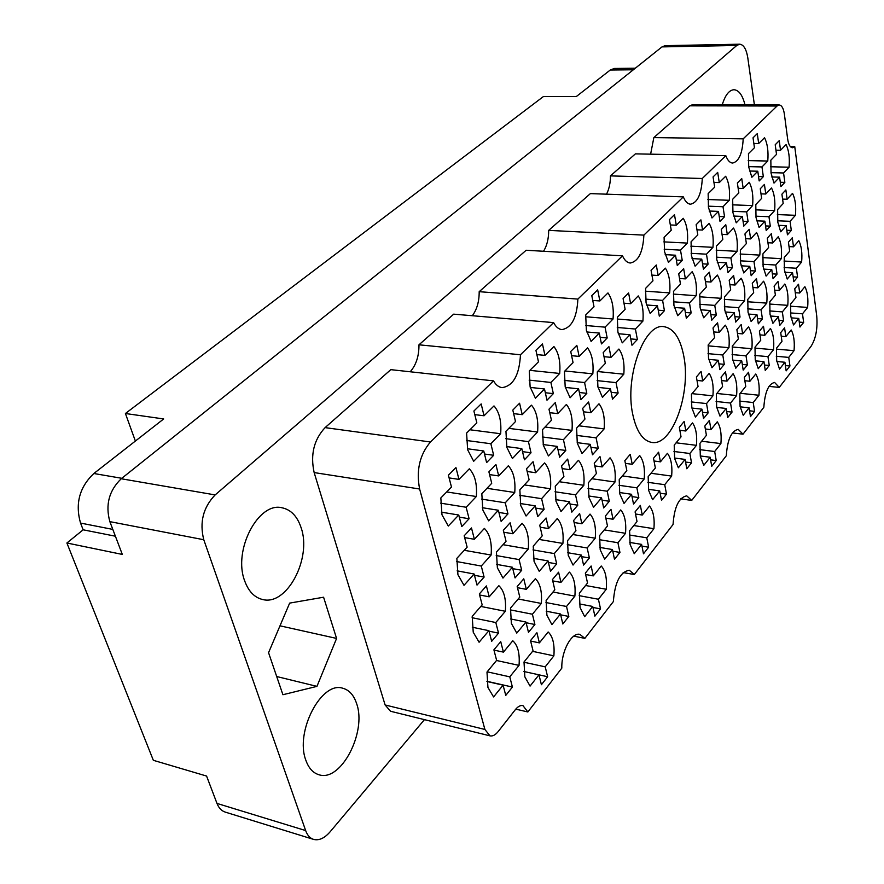 <?xml version="1.0" encoding="UTF-8"?>
<svg xmlns="http://www.w3.org/2000/svg" width="884" height="884" viewBox="0 0 884 884"><rect width="100%" height="100%" fill="white"/><g stroke="black" fill="none" stroke-linecap="round" stroke-linejoin="round"><path stroke-width="1.33" d="M784.848 182.391L783.578 172.977L789.081 167.198C789.865 157.86 788.859 150.324 786.086 144.578L780.528 150.258L779.246 140.666L775.213 144.744L776.517 154.368L770.837 160.181L771.036 173.109L773.997 183.076L779.611 177.165L780.892 186.601L784.848 182.391L780.307 182.259M763.334 176.645L761.975 166.943L767.765 161.032C768.561 151.44 767.489 143.672 764.538 137.727L758.682 143.528L757.29 133.639L753.035 137.805L754.45 147.727L748.461 153.661L748.704 166.988L751.864 177.264L757.787 171.22L759.168 180.955L763.334 176.645L758.538 176.513M748.074 221.564L746.649 211.873L752.615 205.585C753.422 195.883 752.295 188.115 749.234 182.292L743.201 188.469L741.742 178.579L737.366 183.01L738.836 192.933L732.67 199.254L732.946 212.657L736.228 222.845L742.339 216.414L743.787 226.138L748.074 221.564L743.068 221.343M708.084 264.161L706.471 254.183L712.968 247.332C713.797 237.221 712.526 229.21 709.145 223.332L702.57 230.061L700.913 219.862L696.139 224.702L697.808 234.934L691.067 241.829L691.443 255.741L695.111 266.15L701.763 259.134L703.41 269.145L708.084 264.161L702.537 263.841M664.425 310.671L662.591 300.383L669.707 292.891C670.558 282.327 669.111 274.073 665.365 268.139L658.16 275.51L656.293 264.99L651.055 270.283L652.956 280.836L645.574 288.394L646.071 302.858L650.16 313.477L657.453 305.798L659.309 316.129L664.425 310.671L658.237 310.196M791.302 230.448L790.075 221.309L795.445 215.309C796.219 206.127 795.246 198.812 792.539 193.353L787.114 199.254L785.865 189.938L781.92 194.182L783.191 203.519L777.633 209.563L777.809 222.204L780.694 231.785L786.185 225.652L787.434 234.812L791.302 230.448L786.815 230.249M755.356 271.001L753.975 261.609L759.809 255.1C760.594 245.553 759.5 238.028 756.527 232.514L750.638 238.923L749.223 229.332L744.947 233.94L746.372 243.553L740.35 250.106L740.604 263.2L743.798 272.968L749.765 266.316L751.168 275.742L755.356 271.001L750.417 270.703M716.316 315.058L714.758 305.389L721.101 298.306C721.919 288.361 720.681 280.615 717.388 275.068L710.979 282.04L709.377 272.173L704.714 277.178L706.338 287.09L699.763 294.228L700.117 307.809L703.675 317.765L710.172 310.516L711.753 320.207L716.316 315.058L710.846 314.638M797.567 277.112L796.374 268.239L801.633 262.04C802.396 253.001 801.456 245.896 798.816 240.713L793.5 246.824L792.285 237.774L788.429 242.161L789.655 251.233L784.23 257.476L784.395 269.852L787.202 279.046L792.572 272.714L793.777 281.62L797.567 277.112L793.136 276.836M762.417 318.958L761.08 309.842L766.771 303.124C767.555 293.731 766.494 286.427 763.599 281.211L757.831 287.841L756.472 278.537L752.284 283.3L753.676 292.626L747.787 299.389L748.03 312.196L751.135 321.555L756.958 314.693L758.317 323.831L762.417 318.958L757.533 318.583M724.294 364.352L722.78 354.992L728.969 347.688C729.775 337.909 728.582 330.406 725.377 325.168L719.123 332.373L717.576 322.815L713.023 327.986L714.592 337.577L708.183 344.948L708.515 358.208L711.963 367.733L718.305 360.263L719.841 369.656L724.294 364.352L718.891 363.843M803.644 322.439L802.495 313.82L807.644 307.433C808.396 298.538 807.479 291.632 804.893 286.714L799.7 293.013L798.517 284.228L794.749 288.759L795.943 297.565L790.627 304.008L790.782 316.107L793.512 324.947L798.771 318.428L799.943 327.08L803.644 322.439L799.269 322.108M769.268 365.479L767.964 356.639L773.533 349.733C774.307 340.484 773.279 333.401 770.45 328.461L764.826 335.29L763.5 326.262L759.411 331.168L760.759 340.218L755.002 347.191L755.223 359.7L758.251 368.683L763.942 361.622L765.268 370.495L769.268 365.479L764.45 365.037M732.018 412.121L730.549 403.038L736.593 395.546C737.389 385.932 736.228 378.65 733.112 373.711L727.002 381.126L725.51 371.866L721.068 377.192L722.593 386.474L716.338 394.054L716.648 407.016L719.996 416.132L726.184 408.463L727.676 417.568L732.018 412.121L726.681 411.524M691.52 462.818L689.863 453.503L696.448 445.337C697.266 435.326 695.962 427.856 692.515 422.928L685.851 431.005L684.161 421.491L679.321 427.292L681.034 436.84L674.216 445.105L674.625 458.531L678.359 467.769L685.1 459.415L686.78 468.752L691.52 462.818L685.575 462.045M724.548 216.724L723.001 206.734L729.311 200.292C730.129 190.303 728.913 182.292 725.654 176.27L719.278 182.59L717.697 172.391L713.068 176.922L714.67 187.165L708.139 193.629L708.471 207.453L711.996 217.972L718.449 211.387L720.007 221.409L724.548 216.724L719.245 216.503M682.249 260.426L680.503 250.128L687.387 243.089C688.238 232.658 686.857 224.403 683.244 218.304L676.282 225.221L674.492 214.679L669.42 219.641L671.232 230.216L664.094 237.299L664.536 251.664L668.47 262.415L675.52 255.211L677.299 265.554L682.249 260.426L676.359 260.084M770.296 226.127L768.969 216.724L774.627 210.58C775.412 201.143 774.373 193.607 771.5 187.983L765.776 194.016L764.428 184.424L760.273 188.756L761.643 198.381L755.798 204.558L756.019 217.575L759.091 227.442L764.881 221.166L766.218 230.591L770.296 226.127L765.555 225.917M732.405 267.686L730.913 258.006L737.068 251.332C737.875 241.509 736.704 233.752 733.532 228.05L727.311 234.625L725.786 224.735L721.267 229.453L722.814 239.365L716.438 246.095L716.758 259.587L720.173 269.653L726.471 262.824L727.985 272.537L732.405 267.686L727.178 267.377M691.166 312.936L689.465 302.969L696.183 295.687C697.023 285.433 695.686 277.443 692.172 271.708L685.387 278.88L683.652 268.692L678.724 273.841L680.47 284.062L673.52 291.4L673.928 305.411L677.741 315.687L684.614 308.229L686.338 318.229L691.166 312.936L685.343 312.483M777.036 274.139L775.754 265.012L781.29 258.658C782.064 249.376 781.058 242.061 778.251 236.724L772.66 242.978L771.356 233.674L767.29 238.161L768.616 247.498L762.903 253.896L763.113 266.614L766.108 276.095L771.765 269.598L773.058 278.758L777.036 274.139L772.362 273.852M740.03 317.058L738.582 307.676L744.593 300.781C745.389 291.123 744.251 283.609 741.157 278.228L735.09 285.024L733.609 275.443L729.201 280.327L730.692 289.93L724.482 296.891L724.769 310.063L728.096 319.721L734.239 312.66L735.709 322.074L740.03 317.058L734.869 316.66M783.589 320.748L782.351 311.886L787.766 305.334C788.528 296.195 787.545 289.101 784.804 284.04L779.345 290.493L778.075 281.466L774.108 286.107L775.39 295.168L769.798 301.764L769.997 314.207L772.903 323.301L778.439 316.616L779.699 325.5L783.589 320.748L778.97 320.384M747.411 364.937L746.008 355.832L751.886 348.738C752.671 339.235 751.566 331.942 748.549 326.859L742.626 333.865L741.19 324.583L736.88 329.622L738.339 338.937L732.272 346.097L732.538 358.97L735.775 368.219L741.775 360.959L743.19 370.087L747.411 364.937L742.317 364.451M708.128 412.916L706.548 403.579L712.924 395.855C713.742 385.965 712.493 378.474 709.167 373.379L702.714 381.015L701.089 371.468L696.404 376.96L698.051 386.529L691.432 394.33L691.807 407.679L695.399 417.06L701.929 409.159L703.531 418.53L708.128 412.916L702.46 412.287M648.635 547.218L646.768 537.803L653.928 528.709C654.768 518.311 653.287 510.753 649.508 506.035L642.259 515.029L640.359 505.405L635.088 511.88L637.021 521.538L629.596 530.765L630.126 544.555L634.259 553.693L641.596 544.378L643.486 553.815L648.635 547.218L641.95 546.124M600.534 608.899L598.413 599.241L606.269 589.263C607.131 578.39 605.463 570.644 601.242 566.003L593.297 575.882L591.131 566.003L585.341 573.119L587.54 583.031L579.385 593.175L580.048 607.496L584.678 616.689L592.733 606.457L594.888 616.148L600.534 608.899L592.954 607.463M547.627 676.735L545.218 666.834L553.87 655.84C554.765 644.447 552.865 636.491 548.157 631.983L539.384 642.878L536.908 632.734L530.522 640.602L533.03 650.779L524.013 661.972L524.853 676.857L530.068 686.094L538.953 674.801L541.406 684.724L547.627 676.735L523.947 671.509M638.812 497.593L636.878 487.846L644.226 478.962C645.077 468.376 643.552 460.553 639.651 455.503L632.215 464.288L630.237 454.321L624.833 460.652L626.833 470.642L619.209 479.658L619.761 493.802L624.027 503.383L631.563 494.278L633.519 504.046L638.812 497.593L632.027 496.598M589.374 557.981L587.175 547.969L595.252 538.201C596.125 527.118 594.402 519.085 590.048 514.09L581.871 523.759L579.617 513.516L573.661 520.477L575.948 530.754L567.55 540.677L568.246 555.384L573.042 565.064L581.329 555.042L583.562 565.075L589.374 557.981L581.694 556.655M534.908 624.502L532.4 614.225L541.317 603.441C542.223 591.816 540.246 583.562 535.384 578.666L526.345 589.352L523.77 578.81L517.184 586.523L519.792 597.087L510.499 608.07L511.372 623.375L516.775 633.121L525.947 622.038L528.488 632.347L534.908 624.502L526.113 622.734M577.793 505.195L575.517 494.819L583.838 485.283C584.722 473.979 582.932 465.647 578.445 460.288L570.014 469.713L567.683 459.083L561.55 465.868L563.915 476.531L555.263 486.211L556.014 501.316L560.975 511.516L569.506 501.725L571.815 512.134L577.793 505.195L570.014 504.013M521.693 570.257L519.085 559.583L528.278 549.03C529.207 537.174 527.151 528.599 522.112 523.306L512.786 533.737L510.123 522.787L503.327 530.312L506.035 541.295L496.443 552.036L497.372 567.782L502.974 578.081L512.422 567.23L515.063 577.937L521.693 570.257L512.775 568.655M618.115 393.071L616.038 382.617L623.806 374.197C624.679 363.213 623.043 354.827 618.899 349.047L611.043 357.346L608.921 346.661L603.197 352.628L605.352 363.357L597.275 371.877L597.904 386.783L602.457 397.347L610.424 388.706L612.524 399.192L618.115 393.071L611.142 392.308M565.793 450.453L563.439 439.679L571.992 430.397C572.898 418.883 571.031 410.231 566.401 404.463L557.727 413.624L555.307 402.596L548.986 409.193L551.439 420.265L542.522 429.668L543.317 445.204L548.445 455.945L557.24 446.409L559.638 457.216L565.793 450.453L557.903 449.404M507.957 513.902L505.25 502.797L514.742 492.51C515.67 480.41 513.538 471.492 508.333 465.769L498.698 475.923L495.924 464.542L488.907 471.857L491.725 483.294L481.824 493.747L482.808 509.957L488.62 520.842L498.377 510.256L501.129 521.394L507.957 513.902L498.919 512.455M607.197 337.975L605.054 327.157L613.043 319.002C613.927 307.798 612.236 299.112 607.96 292.936L599.871 300.958L597.672 289.875L591.783 295.632L594.015 306.759L585.705 314.991L586.379 330.307L591.087 341.423L599.275 333.047L601.451 343.92L607.197 337.975L600.137 337.356M553.34 393.634L550.887 382.452L559.705 373.457C560.633 361.7 558.688 352.727 553.903 346.528L544.953 355.39L542.444 343.931L535.925 350.318L538.478 361.821L529.284 370.937L530.124 386.916L535.439 398.231L544.5 388.982L546.986 400.198L553.34 393.634L545.34 392.739M666.503 494.134L664.724 484.686L671.652 476.089C672.492 465.824 671.078 458.232 667.431 453.326L660.425 461.835L658.602 452.166L653.508 458.288L655.353 467.979L648.16 476.686L648.646 490.399L652.613 499.703L659.718 490.896L661.519 500.377L666.503 494.134L660.16 493.228M619.949 552.423L617.927 542.721L625.529 533.306C626.38 522.577 624.789 514.786 620.734 509.935L613.043 519.251L610.977 509.328L605.385 516.035L607.485 526.002L599.595 535.56L600.203 549.793L604.656 559.196L612.435 549.539L614.49 559.263L619.949 552.423L612.789 551.229M568.821 616.435L566.522 606.479L574.876 596.114C575.771 584.888 573.948 576.887 569.429 572.125L560.953 582.39L558.6 572.191L552.434 579.595L554.821 589.816L546.124 600.369L546.887 615.154L551.892 624.623L560.478 613.982L562.81 623.971L568.821 616.435L560.677 614.844M512.411 687.067L509.781 676.846L519.03 665.387C519.947 653.596 517.869 645.386 512.797 640.756L503.427 652.127L500.731 641.651L493.891 649.851L496.631 660.359L486.985 672.05L487.935 687.443L493.581 696.946L503.084 685.155L505.758 695.399L512.411 687.067L486.896 681.288M609.297 501.272L607.209 491.217L615.01 482.012C615.883 471.084 614.225 463.017 610.048 457.813L602.148 466.907L600.004 456.619L594.247 463.172L596.424 473.493L588.302 482.819L588.954 497.438L593.551 507.317L601.551 497.88L603.684 507.957L609.297 501.272L602.048 500.189M556.688 563.904L554.301 553.572L562.909 543.428C563.815 531.98 561.926 523.682 557.251 518.543L548.522 528.577L546.08 517.991L539.726 525.218L542.212 535.848L533.24 546.157L534.058 561.362L539.229 571.34L548.069 560.92L550.489 571.285L556.688 563.904L548.434 562.456M498.543 633.143L495.802 622.524L505.339 611.286C506.278 599.253 504.112 590.722 498.863 585.694L489.195 596.822L486.388 585.926L479.327 593.96L482.178 604.888L472.222 616.336L473.227 632.193L479.084 642.237L488.896 630.679L491.67 641.32L498.543 633.143L489.029 631.176M598.258 448.276L596.092 437.856L604.126 428.895C605.01 417.756 603.297 409.391 598.976 403.811L590.844 412.662L588.622 401.999L582.7 408.364L584.954 419.071L576.6 428.143L577.285 443.16L582.037 453.547L590.28 444.343L592.479 454.796L598.258 448.276L590.91 447.315M544.091 509.394L541.616 498.664L550.489 488.775C551.406 477.084 549.439 468.465 544.61 462.929L535.616 472.708L533.085 461.713L526.533 468.763L529.107 479.791L519.858 489.846L520.72 505.482L526.079 516.013L535.196 505.836L537.715 516.599L544.091 509.394L535.715 508.09M484.112 577.086L481.272 566.036L491.117 555.042C492.068 542.754 489.813 533.881 484.377 528.422L474.388 539.284L471.47 527.947L464.177 535.792L467.139 547.163L456.851 558.356L457.923 574.677L464.001 585.319L474.133 574.003L477.017 585.086L484.112 577.086L474.465 575.285M637.375 339.489L635.397 329.025L642.9 321.124C643.773 310.273 642.215 301.875 638.226 295.919L630.624 303.698L628.601 292.98L623.076 298.571L625.121 309.323L617.33 317.312L617.905 332.108L622.27 342.848L629.972 334.738L631.972 345.246L637.375 339.489L630.767 338.915M586.821 393.347L584.567 382.54L592.832 373.844C593.739 362.473 591.96 353.81 587.506 347.832L579.13 356.407L576.821 345.346L570.721 351.512L573.064 362.617L564.456 371.424L565.185 386.838L570.103 397.778L578.589 388.838L580.876 399.678L586.821 393.347L579.363 392.518M531.019 452.785L528.444 441.646L537.594 432.011C538.522 420.088 536.489 411.137 531.494 405.17L522.212 414.662L519.571 403.237L512.808 410.077L515.494 421.546L505.946 431.304L506.863 447.403L512.411 458.52L521.814 448.619L524.433 459.802L531.019 452.785L522.521 451.636M789.953 365.998L788.749 357.401L794.042 350.661C794.793 341.666 793.843 334.771 791.18 329.975L785.821 336.627L784.594 327.853L780.716 332.627L781.964 341.423L776.495 348.219L776.671 360.385L779.511 369.125L784.926 362.252L786.141 370.882L789.953 365.998L785.39 365.578M754.582 411.358L753.223 402.54L758.958 395.247C759.732 385.899 758.66 378.827 755.732 374.031L749.93 381.236L748.538 372.23L744.339 377.402L745.742 386.43L739.82 393.8L740.074 406.386L743.212 415.248L749.079 407.8L750.461 416.651L754.582 411.358L749.544 410.806M716.217 460.564L714.681 451.514L720.902 443.591C721.709 433.867 720.493 426.607 717.267 421.823L710.968 429.657L709.399 420.408L704.824 426.044L706.415 435.315L699.962 443.326L700.316 456.354L703.797 465.338L710.172 457.238L711.731 466.31L716.217 460.564L710.625 459.846M493.67 455.293L490.863 443.746L500.653 433.746C501.604 421.381 499.383 412.099 493.99 405.922L484.045 415.778L481.161 403.922L473.901 411.016L476.841 422.917L466.597 433.072L467.647 449.768L473.68 461.282L483.758 450.995L486.62 462.586L493.67 455.293L484.509 454.022M446.718 491.935L476.321 496.532C477.272 483.979 474.94 474.741 469.305 468.818L458.973 479.393L455.934 467.581L448.398 475.205L451.481 487.051L440.84 497.946L441.978 514.775L448.287 526.046L458.763 515.018L441.381 512.168M683.851 356.44C680.371 338.24 673.73 328.318 663.917 326.66C644.303 322.793 624.469 376.96 632.745 414.364C636.447 431.469 642.823 440.829 651.873 442.442C672.183 446.309 691.211 393.457 683.851 356.44M356.628 703.653C353.832 695.133 349.224 689.995 342.793 688.249C321.577 680.735 294.703 731.72 305.864 760.273C308.66 768.141 313.013 772.959 318.903 774.727C340.959 782.417 367.004 731.897 356.628 703.653M301.09 527.671C297.311 516.3 290.958 509.67 282.029 507.781C258.459 501.548 232.823 550.168 244.636 580.755C248.459 591.319 254.459 597.573 262.636 599.518C287.09 606.104 312.03 558.025 301.09 527.671M744.991 104.909C742.582 95.196 738.913 90.135 733.974 89.726C729.09 90.091 725.178 95.14 722.228 104.865M754.406 104.931L747.809 57.88C746.383 49.206 743.676 44.653 739.709 44.2L736.759 45.471L215.143 494.918C203.187 507.383 199.386 522.322 203.773 539.726L305.654 830.573C307.356 835.281 309.997 838.22 313.555 839.38C318.991 840.772 324.494 838.253 330.086 831.844L424.43 719.642M790.318 146.567L794.749 146.645L816.717 315.886C817.788 328.55 815.855 338.771 810.915 346.528L779.246 387.413L774.583 382.441C768.439 383.91 764.859 392.198 763.842 407.303L743.013 434.188L738.206 429.359C731.377 430.884 727.41 439.679 726.305 455.757L691.708 500.432L680.735 498.852M743.013 434.188L732.405 432.928M610.446 175.894L635.408 153.86L725.819 155.672L702.283 178.491L610.446 175.894C610.435 182.999 609.131 189.088 606.523 194.171M548.677 230.381L590.368 193.607L683.321 196.878L643.872 235.122L548.677 230.381C548.699 238.669 546.986 245.63 543.549 251.266M479.183 291.687L526.135 250.26L622.502 255.83L577.882 299.09L479.183 291.687C479.238 301.466 476.951 309.488 472.321 315.732M418.972 344.804L453.713 314.151L553.616 322.605L520.455 354.76L418.972 344.804C419.038 356.064 416.121 365.059 410.209 371.777M419.624 489.007L314.151 472.575C310.251 454.663 313.897 439.679 325.091 427.624L390.805 369.656L493.515 380.871L430.475 441.989C419.69 454.696 416.066 470.365 419.624 489.007L484.896 729.455L489.979 735.853C492.675 736.405 495.394 734.991 498.134 731.598L515.372 709.631C517.936 706.449 520.455 705.112 522.93 705.598L527.858 711.963L561.826 668.105C561.229 651.287 571.716 632.005 579.871 634.38L584.865 638.37L573.771 636.126M515.77 709.134L527.858 711.963M691.708 500.432L686.746 495.847C678.868 497.427 674.304 506.985 673.056 524.51L634.314 574.523L629.298 570.246C620.115 571.871 614.811 582.313 613.363 601.573L584.865 638.37M634.314 574.523L623.154 572.578M313.555 839.38L225.243 812.109C221.541 810.904 218.79 808.009 216.989 803.423L206.58 776.053L153.341 760.306L66.897 542.997L122.323 554.434L109.859 521.637C105.24 504.874 109.03 490.576 121.23 478.752L661.994 46.896L665.111 45.659L739.709 44.2M115.395 536.212L83.162 529.803L66.897 542.997M83.162 529.803L80.532 523.074C75.041 503.67 79.483 487.139 93.848 473.504L121.793 478.299M93.848 473.504L163.673 418.95L125.418 413.502L543.384 96.566L576.346 96.522L610.258 70.024L614.347 68.455L635.309 68.212M125.418 413.502L135.374 441.05M476.321 496.532L466.144 507.25L469.106 518.742L459.315 517.14M469.106 518.742L461.768 526.555L458.763 515.018M794.749 146.645L792.495 147.761C790.119 147.451 788.506 144.545 787.655 139.042L784.373 114.091C783.489 108.334 781.776 105.295 779.246 104.975L777.047 106.014L743.19 138.843L653.851 137.595L650.613 154.17M777.047 106.014L689.874 105.815L653.851 137.595M314.151 472.575L385.115 704.968L484.896 729.455M779.246 387.413L768.992 386.385M489.979 735.853L390.54 711.255L385.115 704.968M689.874 105.815L692.227 104.809L779.246 104.975M336.583 638.425L323.588 597.219L289.654 603.109L268.559 652.69L282.913 694.725L316.958 686.371L336.583 638.425L279.996 625.817M725.819 155.672C727.62 160.424 729.897 162.877 732.659 163.043C738.913 161.529 742.427 153.462 743.19 138.843M683.321 196.878C685.233 201.541 687.653 203.983 690.559 204.193C697.575 202.624 701.476 194.06 702.283 178.491M622.502 255.83C624.579 260.36 627.176 262.747 630.27 263.023C638.469 261.388 643 252.084 643.872 235.122M553.616 322.605C555.859 326.914 558.611 329.246 561.881 329.599C571.583 327.92 576.909 317.743 577.882 299.09M493.515 380.871C495.869 384.949 498.72 387.203 502.101 387.634C513.261 385.954 519.372 374.993 520.455 354.76M276.692 676.525L316.958 686.371M466.144 507.25L440.575 503.151M458.973 479.393L449.105 477.912M490.863 443.746L466.365 440.464M469.934 429.768L500.653 433.746M484.045 415.778L474.796 414.629M483.758 450.995L467.404 448.752M714.681 451.514L699.697 449.624M701.653 441.226L720.902 443.591M710.968 429.657L705.333 428.983M710.172 457.238L700.25 455.967M753.223 402.54L739.576 401.082M740.217 393.303L758.958 395.247M749.93 381.236L744.858 380.728M749.079 407.8L740.14 406.828M788.749 357.401L776.285 356.274M776.417 349.125L794.042 350.661M785.821 336.627L781.224 336.24M784.926 362.252L776.848 361.512M528.444 441.646L505.714 438.663M508.83 428.364L537.594 432.011M522.212 414.662L513.637 413.624M521.814 448.619L506.676 446.586M584.567 382.54L564.301 380.385M564.898 370.971L592.832 373.844M579.13 356.407L571.605 355.677M578.589 388.838L565.307 387.402M635.397 329.025L617.253 327.489M617.187 319.025L642.9 321.124M630.624 303.698L623.96 303.19M629.972 334.738L618.247 333.721M481.272 566.036L456.63 561.55M464.266 550.29L491.117 555.042M474.388 539.284L464.652 537.616M474.133 574.003L457.127 570.843M541.616 498.664L519.593 495.316M524.4 484.907L550.489 488.775M535.616 472.708L527.173 471.503M535.196 505.836L520.311 503.526M596.092 437.856L576.368 435.37M578.777 425.79L604.126 428.895M590.844 412.662L583.418 411.789M590.28 444.343L577.186 442.652M495.802 622.524L472.1 617.717M480.83 606.435L505.339 611.286M489.195 596.822L479.592 594.965M488.896 630.679L472.288 627.242M554.301 553.572L532.997 549.903M539.085 539.439L562.909 543.428M548.522 528.577L540.19 527.218M548.069 560.92L533.472 558.368M607.209 491.217L588.037 488.421M591.86 478.73L615.01 482.012M602.148 466.907L594.821 465.912M601.551 497.88L588.667 495.968M509.781 676.846L487.172 671.818M496.521 660.492L519.03 665.387M503.427 652.127L493.957 650.105M503.084 685.155L486.918 681.487M566.522 606.479L545.958 602.545M553.008 592.026L574.876 596.114M560.953 582.39L552.732 580.887M560.478 613.982L546.19 611.198M617.927 542.721L599.341 539.671M604.258 529.892L625.529 533.306M613.043 519.251L605.827 518.123M612.435 549.539L599.772 547.417M664.724 484.686L647.895 482.321M650.989 473.26L671.652 476.089M660.425 461.835L654.016 460.984M659.718 490.896L648.447 489.283M550.887 382.452L529.14 380.12M529.859 370.352L559.705 373.457M544.953 355.39L536.875 354.606M544.5 388.982L530.234 387.402M605.054 327.157L585.672 325.511M585.562 316.759L613.043 319.002M599.871 300.958L592.744 300.427M599.275 333.047L586.744 331.964M505.25 502.797L481.559 499.106M486.974 488.311L514.742 492.51M498.698 475.923L489.581 474.597M498.377 510.256L482.31 507.703M563.439 439.679L542.29 436.961M545.019 427.038L571.992 430.397M557.727 413.624L549.76 412.684M557.24 446.409L543.174 444.564M616.038 382.617L597.109 380.628M597.595 371.534L623.806 374.197M611.043 357.346L604.015 356.683M610.424 388.706L598.037 387.38M519.085 559.583L496.211 555.539M503.007 544.688L528.278 549.03M512.786 533.737L503.792 532.234M512.422 567.23L496.686 564.39M575.517 494.819L554.997 491.769M559.274 481.725L583.838 485.283M570.014 469.713L562.158 468.608M569.506 501.725L555.671 499.626M532.4 614.225L510.344 609.883M518.179 598.998L541.317 603.441M526.345 589.352L517.471 587.683M525.947 622.038L510.565 618.955M587.175 547.969L567.296 544.632M572.755 534.511L595.252 538.201M581.871 523.759L574.114 522.521M581.329 555.042L567.749 552.721M636.878 487.846L618.933 485.283M622.369 475.912L644.226 478.962M632.215 464.288L625.375 463.371M631.563 494.278L619.518 492.521M545.218 666.834L523.991 662.249M532.566 651.342L553.87 655.84M539.384 642.878L530.632 641.066M598.413 599.241L579.186 595.661M585.562 585.495L606.269 589.263M593.297 575.882L585.65 574.523M592.733 606.457L579.429 603.938M646.768 537.803L629.342 534.997M633.795 525.549L653.928 528.709M642.259 515.029L635.519 514.002M641.596 544.378L629.762 542.444M706.548 403.579L691.2 401.911M692.017 393.634L712.924 395.855M702.714 381.015L697.001 380.429M701.929 409.159L691.874 408.043M746.008 355.832L732.074 354.572M732.184 347.003L751.886 348.738M742.626 333.865L737.477 333.445M741.775 360.959L732.748 360.131M782.351 311.886L769.644 310.947M769.621 304.041L787.766 305.334M779.345 290.493L774.682 290.184M778.439 316.616L770.296 315.997M738.582 307.676L724.372 306.637M724.294 299.344L744.593 300.781M735.09 285.024L729.875 284.681M734.239 312.66L725.123 311.975M775.754 265.012L762.837 264.272M762.66 257.631L781.29 258.658M772.66 242.978L767.942 242.746M771.765 269.598L763.555 269.112M689.465 302.969L673.453 301.787M673.31 294.074L696.183 295.687M685.387 278.88L679.52 278.493M684.614 308.229L674.348 307.455M730.913 258.006L716.438 257.189M716.184 250.205L737.068 251.332M727.311 234.625L722.029 234.37M726.471 262.824L717.278 262.294M768.969 216.724L755.842 216.182M755.511 209.84L774.627 210.58M765.776 194.016L761.002 193.861M764.881 221.166L756.616 220.812M680.503 250.128L664.182 249.233M663.829 241.873L687.387 243.089M676.282 225.221L670.337 224.945M675.52 255.211L665.166 254.625M723.001 206.734L708.294 206.171M707.863 199.53L729.311 200.292M719.278 182.59L713.929 182.435M718.449 211.387L709.2 211.022M689.863 453.503L673.951 451.481M676.116 442.807L696.448 445.337M685.851 431.005L679.862 430.287M685.1 459.415L674.536 458.034M730.549 403.038L716.095 401.48M716.825 393.468L736.593 395.546M727.002 381.126L721.62 380.584M726.184 408.463L716.714 407.425M767.964 356.639L754.803 355.445M754.925 348.097L773.533 349.733M764.826 335.29L759.964 334.881M763.942 361.622L755.411 360.838M802.495 313.82L790.462 312.925M790.462 306.196L807.644 307.433M799.7 293.013L795.291 292.714M798.771 318.428L791.058 317.842M722.78 354.992L708.007 353.644M708.106 345.843L728.969 347.688M719.123 332.373L713.664 331.92M718.305 360.263L708.725 359.368M761.08 309.842L747.654 308.847M747.599 301.753L766.771 303.124M757.831 287.841L752.914 287.51M756.958 314.693L748.35 314.041M796.374 268.239L784.13 267.52M783.986 261.045L801.633 262.04M793.5 246.824L789.025 246.592M792.572 272.714L784.793 272.25M714.758 305.389L699.675 304.284M699.576 296.781L721.101 298.306M710.979 282.04L705.454 281.676M710.172 310.516L700.504 309.787M753.975 261.609L740.306 260.824M740.096 254.017L759.809 255.1M750.638 238.923L745.643 238.68M749.765 266.316L741.079 265.797M790.075 221.309L777.644 220.79M777.356 214.58L795.445 215.309M787.114 199.254L782.583 199.099M786.185 225.652L778.362 225.298M662.591 300.383L645.552 299.135M645.364 291.179L669.707 292.891M658.16 275.51L651.928 275.112M657.453 305.798L646.513 304.98M706.471 254.183L691.111 253.332M690.813 246.161L712.968 247.332M702.57 230.061L696.968 229.796M701.763 259.134L692.028 258.57M746.649 211.873L732.759 211.32M732.383 204.834L752.615 205.585M743.201 188.469L738.151 188.314M742.339 216.414L733.598 216.05M761.975 166.943L748.649 166.634M748.184 160.612L767.765 161.032M758.682 143.528L753.842 143.462M757.787 171.22L749.477 171.01M783.578 172.977L770.97 172.656M770.561 166.756L789.081 167.198M780.528 150.258L775.953 150.181M779.611 177.165L771.743 176.955M325.091 427.624L430.475 441.989M216.989 803.423L305.654 830.573M203.773 539.726L109.859 521.637M121.23 478.752L215.143 494.918M736.759 45.471L661.994 46.896M112.809 529.405L80.532 523.074M633.353 69.781L610.258 70.024"/></g></svg>

